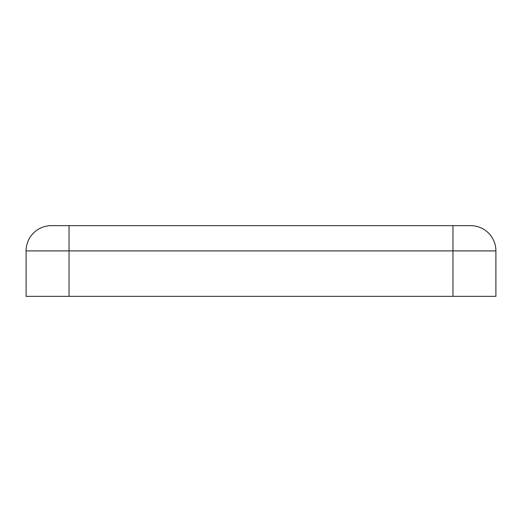 <?xml version="1.0" encoding="UTF-8"?>
<svg xmlns="http://www.w3.org/2000/svg" width="522" height="522" viewBox="0 0 522 522"><rect width="100%" height="100%" fill="white"/><g stroke="black" fill="none" stroke-linecap="round" stroke-linejoin="round"><path stroke-width="0.78" d="M26.1 261.881L26.1 280.321L26.1 261.881M495.9 280.321L495.9 261.881L495.9 280.321M51.358 225.641A25.258 25.258 0 0 0 26.1 250.899A25.258 25.258 0 0 1 51.358 225.641L69.041 225.641L69.041 296.359L495.9 296.359L495.9 250.899L452.959 250.899L452.959 296.359M470.642 225.641A25.258 25.258 0 0 1 495.9 250.899A25.258 25.258 0 0 0 470.642 225.641L69.041 225.641M452.959 225.641L452.959 250.899L26.1 250.899L26.1 296.359L69.041 296.359"/></g></svg>
